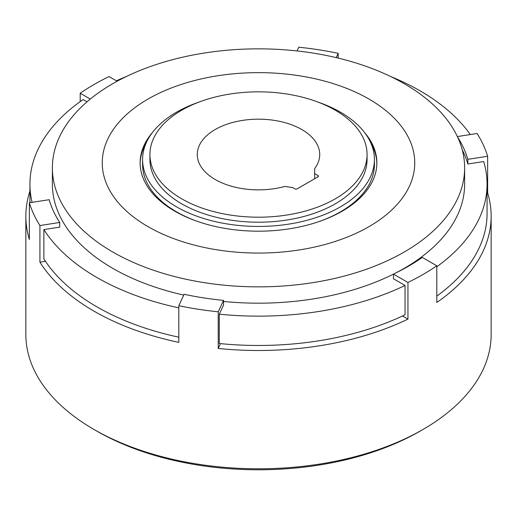 <?xml version="1.0" encoding="UTF-8"?>
<svg xmlns="http://www.w3.org/2000/svg" width="517" height="517" viewBox="0 0 517 517"><rect width="100%" height="100%" fill="white"/><g stroke="black" fill="none" stroke-linecap="round" stroke-linejoin="round"><path stroke-width="0.78" d="M317.852 102.036A115.918 66.926 180 0 1 340.464 112.195A115.918 66.926 180 0 1 374.418 159.52A115.918 66.926 180 0 1 302.859 221.347A115.918 66.926 180 0 1 176.536 206.839A115.918 66.926 180 0 1 142.582 159.52A115.918 66.926 180 0 1 199.148 102.036M142.582 159.52L142.582 164.516A115.918 66.926 0 0 0 176.536 211.841A115.918 66.926 0 0 0 196.518 221.069M320.482 221.069A115.918 66.926 0 0 0 374.418 164.516L374.418 159.52M152.457 132.494A118.367 68.341 0 0 0 140.133 162.855A118.367 68.341 0 0 0 174.804 211.175A118.367 68.341 0 0 0 303.796 225.987A118.367 68.341 0 0 0 376.867 162.855A118.367 68.341 0 0 0 364.543 132.494M146.221 142.892A118.367 68.341 0 0 0 140.146 163.682M368.989 99.064A156.257 90.216 180 0 1 368.989 226.64A156.257 90.216 180 0 1 148.011 226.64A156.257 90.216 180 0 1 148.011 99.064A156.257 90.216 180 0 1 368.989 99.064M404.249 83.702A206.121 119 180 0 1 464.621 167.851A206.121 119 180 0 1 337.381 277.797A206.121 119 180 0 1 112.751 251.999A206.121 119 180 0 1 52.379 167.851A206.121 119 180 0 1 179.619 57.904A206.121 119 180 0 1 404.249 83.702M52.379 167.851L52.379 184.181A206.121 119 0 0 0 112.751 268.329A206.121 119 0 0 0 183.735 295.078M223.538 301.456A206.121 119 0 0 0 393.45 274.133M395.007 273.344A206.121 119 0 0 0 464.621 184.181L464.621 167.851M215.208 179.515A61.226 35.35 180 0 1 197.274 154.518A61.226 35.35 180 0 1 235.073 121.863A61.226 35.35 180 0 1 301.792 129.528A61.226 35.35 180 0 1 319.726 154.518A61.226 35.35 180 0 1 314.653 168.6L314.653 173.609L317.955 175.515A1.635 0.944 180 0 1 318.433 176.181A1.635 0.944 180 0 1 317.955 176.846L297.172 188.847A1.635 0.944 180 0 1 294.864 188.847L292.822 187.665L284.932 186.404A61.226 35.35 180 0 1 215.208 179.515M149.93 154.518L149.93 159.52A108.57 62.68 0 0 0 181.732 203.84A108.57 62.68 0 0 0 300.047 217.431A108.57 62.68 0 0 0 367.07 159.52L367.07 154.518A108.57 62.68 0 0 0 335.268 110.199A108.57 62.68 0 0 0 216.953 96.608A108.57 62.68 0 0 0 149.93 154.518A108.57 62.68 0 0 0 181.732 198.845A108.57 62.68 0 0 0 300.047 212.429A108.57 62.68 0 0 0 367.07 154.518M470.289 134.556A228.566 131.964 0 0 0 420.121 90.869A228.566 131.964 0 0 0 390.438 76.426M423.009 429.459L420.127 431.126A228.566 131.964 180 0 1 96.879 431.126L93.991 429.459A232.65 134.317 0 0 0 423.009 429.459A232.65 134.317 0 0 0 491.15 334.48L491.15 216.171A232.65 134.317 0 0 0 487.641 192.925L487.641 156.263A232.65 134.317 0 0 0 477.075 133.502L457.364 136.553M45.464 261.331L39.925 262.184A232.65 134.317 0 0 0 93.991 311.15A232.65 134.317 0 0 0 178.804 342.364L178.804 305.709A232.65 134.317 0 0 0 218.232 311.809L218.232 348.464A232.65 134.317 0 0 0 407.945 319.118L407.945 282.456A232.65 134.317 0 0 0 436.807 265.796L436.807 302.451A232.65 134.317 0 0 0 491.15 216.171M220.475 343.631L218.232 348.464M407.945 319.118L402.517 315.984M487.641 192.925L487.066 193.015M29.934 191.122A232.65 134.317 0 0 0 25.85 216.171A232.65 134.317 0 0 0 29.359 239.423L29.359 202.767L49.16 199.704A212.241 122.535 0 0 0 59.72 222.465L59.72 227.131L43.88 229.58L43.88 258.907A228.566 131.964 0 0 0 178.804 337.187M178.804 305.709L184.11 294.276A212.241 122.535 0 0 0 223.538 300.377L223.538 305.043L219.292 314.187L219.292 343.514A228.566 131.964 0 0 0 405.044 314.775L405.044 285.449L393.45 278.76L393.45 274.094A212.241 122.535 0 0 0 422.311 257.427L436.807 265.796M436.807 296.073A228.566 131.964 0 0 0 487.066 213.508L487.066 184.181A228.566 131.964 0 0 0 483.679 161.543L467.84 163.992L467.84 159.326A212.241 122.535 0 0 0 457.61 137.083M223.538 300.377L218.232 311.809M407.945 282.456L393.45 274.094M487.641 156.263L467.84 159.326M338.196 58.104L338.196 53.322L336.199 57.626M297.042 50.95L298.768 47.221A232.65 134.317 0 0 1 338.196 53.322M90.301 99.07L80.193 93.234A232.65 134.317 0 0 1 109.055 76.574L117.146 81.24M32.106 202.341A228.566 131.964 0 0 1 29.934 184.181A228.566 131.964 0 0 1 83.095 99.574L87.005 101.83M80.193 101.616L80.193 93.234M59.72 222.465L39.925 225.528L39.925 262.184M29.359 202.767A232.65 134.317 0 0 0 39.925 225.528M462.256 149.872A212.241 122.535 180 0 1 467.84 163.992M25.85 216.171L25.85 334.48A232.65 134.317 0 0 0 93.991 429.459L96.873 431.126A228.566 131.964 180 0 1 96.873 431.126L96.873 431.126M436.807 266.746A228.566 131.964 0 0 0 487.066 184.181M126.562 76.426A228.566 131.964 0 0 0 116.409 80.814M43.88 229.58A228.566 131.964 0 0 0 178.804 307.861M219.292 314.187A228.566 131.964 0 0 0 405.044 285.449M314.653 173.609L314.653 178.753M376.854 163.682A118.367 68.341 0 0 0 370.779 142.892M317.955 176.846L317.955 175.515M29.934 184.181L29.934 202.677"/></g></svg>
